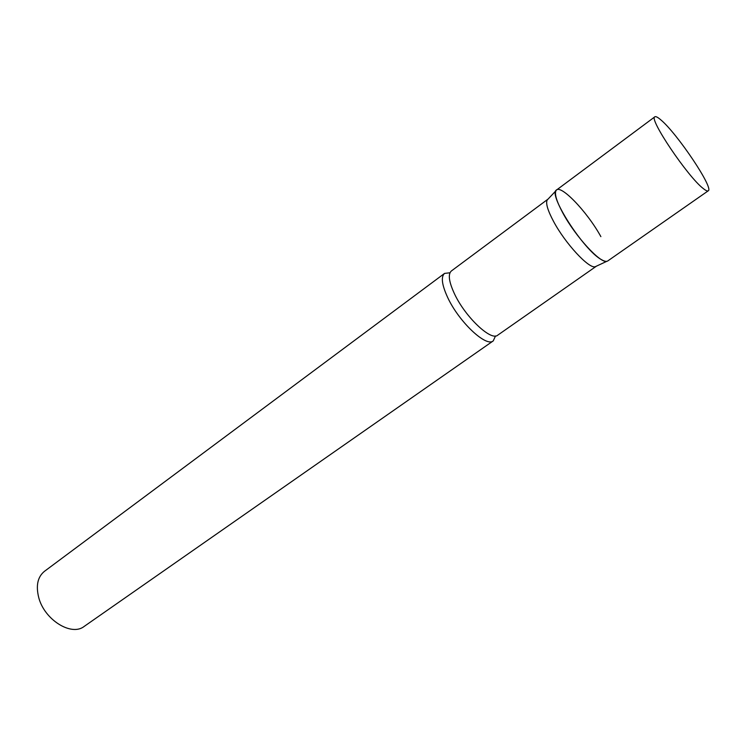 <?xml version="1.0" encoding="UTF-8"?>
<svg xmlns="http://www.w3.org/2000/svg" width="746" height="746" viewBox="0 0 746 746"><rect width="100%" height="100%" fill="white"/><g stroke="black" fill="none" stroke-linecap="round" stroke-linejoin="round"><path stroke-width="1.12" d="M654.867 116.805L556.591 189.978C547.228 193.531 583.922 250.656 601.621 259.729C604.484 261.38 606.535 261.781 607.766 260.941L708.234 190.817C714.174 188.57 677.116 133.338 660.825 119.873C657.767 117.225 655.781 116.208 654.867 116.805C648.274 118.11 687.831 176.933 703.264 188.542C705.8 190.584 707.45 191.34 708.234 190.817M596.352 266.201L595.205 266.732C588.948 268.98 565.235 243.42 553.597 221.497C547.778 210.577 545.624 203.434 547.135 200.068L548.002 199.145M595.205 266.732L606.796 261.324C600.427 263.599 575.427 236.417 562.988 213.263C556.777 201.728 554.418 194.23 555.929 190.771C559.295 182.602 587.037 211.304 600.875 236.631M495.53 335.952L493.237 340.894C486.271 347.496 459.032 321.974 447.749 297.654C441.856 284.897 440.793 276.813 444.569 273.4L449.978 272.775M493.237 340.894L84.177 626.416C71.42 636.683 44.163 619.656 38.661 597.276C35.789 585.489 37.72 576.845 44.452 571.324L444.569 273.4M596.166 266.35L497.694 335.196C491.166 341.398 465.345 317.069 454.547 293.98C448.896 281.848 447.842 274.174 451.377 270.966L547.806 199.275M547.135 200.068L555.929 190.771"/></g></svg>
